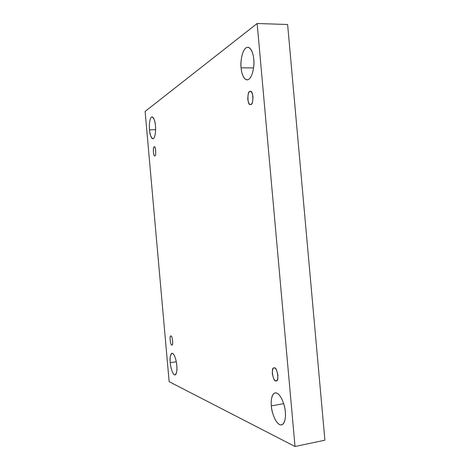 <?xml version="1.0" encoding="UTF-8"?>
<svg xmlns="http://www.w3.org/2000/svg" width="470" height="470" viewBox="0 0 470 470"><rect width="100%" height="100%" fill="white"/><g stroke="black" fill="none" stroke-linecap="round" stroke-linejoin="round"><path stroke-width="0.7" d="M176.785 365.495C176.685 362.106 174.529 353.029 172.02 353.228C170.269 355.144 169.682 358.299 170.252 362.699L176.274 361.788L170.252 362.699C169.858 359.444 170.163 352.712 172.508 353.293C174.928 354.498 176.608 362.217 176.785 365.495C177.202 368.874 176.814 375.712 174.429 374.866C172.002 373.403 170.428 365.866 170.252 362.699C170.346 365.995 172.466 375.148 175.028 374.966C176.755 373.086 177.343 369.931 176.785 365.495M155.453 125.825C155.218 121.389 154.095 118.411 152.074 116.883C149.519 117.148 149.037 126.577 149.531 129.838L155.599 129.679L149.531 129.838C149.149 126.7 149.366 119.004 151.487 117.1C153.678 115.802 155.264 122.429 155.453 125.825C155.852 129.068 155.564 136.97 153.402 138.621C151.199 139.643 149.719 133.104 149.531 129.838C149.742 134.238 150.87 137.216 152.915 138.779C155.423 138.538 155.952 129.174 155.453 125.825M253.747 59.267C253.465 55.014 251.62 47.523 247.778 47.253C242.085 47.47 240.129 63.045 241.098 67.827L253.577 67.927L241.098 67.827C240.487 63.321 241.339 51.771 245.886 47.917C250.551 44.938 253.547 54.215 253.747 59.267C254.423 63.991 253.336 76.034 248.695 79.354C244.018 81.751 241.316 72.603 241.098 67.827C241.38 71.981 243.178 79.589 247.114 79.841C252.649 79.665 254.746 64.273 253.747 59.267M285.308 411.896C285.39 406.785 280.649 392.115 275.179 392.897C271.302 393.842 270.873 401.762 271.337 405.921L283.674 403.642L271.337 405.921C270.702 401.174 271.736 391.633 276.765 393.079C281.918 395.446 285.131 407.102 285.308 411.896C286.013 416.913 284.708 426.643 279.585 424.616C274.427 421.707 271.537 410.486 271.337 405.921C271.243 410.815 275.878 425.685 281.518 424.915C285.29 423.969 285.789 416.162 285.308 411.896M274.521 367.969L273.969 367.928C270.608 367.029 273.276 382.18 275.667 380.818L276.818 380.618L275.667 380.818C274.374 380.677 273.252 378.233 272.3 373.48C272.43 369.085 273.17 367.246 274.521 367.969C275.814 368.045 276.953 370.495 277.935 375.319C277.788 379.778 277.03 381.611 275.667 380.818L276.272 380.876C279.679 381.693 276.859 366.43 274.521 367.969M249.793 91.585C247.226 90.704 247.243 105.985 250.387 104.546L250.939 104.399C249.74 105.368 248.695 103.711 247.784 99.429C247.878 94.588 248.548 91.973 249.793 91.585C250.986 90.546 252.055 92.191 252.989 96.526C252.878 101.45 252.196 104.07 250.939 104.399C253.483 105.462 253.6 90.04 250.393 91.409L249.793 91.585L250.998 91.579L249.793 91.585M154.148 146.993C152.797 146.141 153.32 156.986 154.759 155.811L154.93 155.764C153.625 158.002 152.586 146.352 154.148 146.993C155.464 144.666 156.51 156.475 154.93 155.764C156.275 156.704 155.799 145.782 154.336 146.934L154.524 146.981M170.98 336.12L170.816 336.103C169.182 335.18 170.575 346.002 171.762 344.904L172.12 344.857L171.762 344.904C170.34 345.838 169.3 334.17 170.98 336.12C172.414 335.104 173.465 346.942 171.762 344.904L171.95 344.927C173.595 345.814 172.149 334.934 170.98 336.12M257.155 23.5L295.025 446.5L324.893 440.202L287.617 24.505L257.155 23.5L287.617 24.505L324.893 440.202L295.025 446.5L169.147 381.675L145.107 111.449L257.155 23.5L145.107 111.449L169.147 381.675L295.025 446.5L257.155 23.5"/></g></svg>
